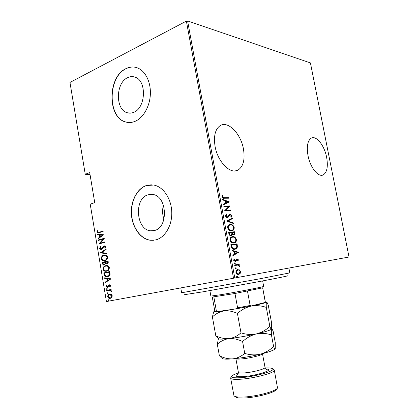 <?xml version="1.0" encoding="UTF-8"?>
<svg xmlns="http://www.w3.org/2000/svg" width="419" height="419" viewBox="0 0 419 419"><rect width="100%" height="100%" fill="white"/><g stroke="black" fill="none" stroke-linecap="round" stroke-linejoin="round"><path stroke-width="0.63" d="M307.986 155.512C310.175 167.563 318.424 177.714 323.29 174.87C327.077 172.319 328.197 166.484 326.642 157.366C324.489 145.592 316.303 135.122 311.207 138.17C307.572 140.674 306.499 146.456 307.986 155.512M215.057 146.283C217.66 162.001 230.618 174.833 238.107 170.035C243.339 166.479 245.125 159.503 243.47 149.106C240.941 133.844 228.056 120.384 220.101 125.695C215.198 129.22 213.517 136.081 215.057 146.283M154.328 230.534C168.684 227.795 167.286 195.877 152.72 194.458L148.101 194.783C133.708 198.501 136.06 230.094 150.782 230.811L154.328 230.534M133.734 112.292C145.88 107.961 146.954 80.548 135.018 77.143C132.587 76.289 130.147 76.452 127.695 77.635C115.482 82.857 115.267 109.94 127.345 112.753C129.445 113.371 131.576 113.219 133.734 112.292M135.112 121.327C143.251 117.917 149.813 106.536 150.358 94.301C150.94 82.066 145.377 70.879 137.437 67.883C133.619 66.48 129.785 66.726 125.936 68.637C107.358 76.923 107.348 117.949 125.768 122.013C128.837 122.872 131.954 122.641 135.112 121.327M135.656 67.333C132.446 66.663 129.277 67.113 126.135 68.679C107.557 76.965 107.547 117.975 125.962 122.034L127.863 122.432M155.763 239.898C165.076 237.625 172.282 225.375 171.764 211.962C171.324 198.543 163.232 186.717 153.747 185.036L146.299 185.544C136.751 188.697 130.325 201.764 131.446 214.931C132.488 228.104 140.92 239.432 150.798 240.297L155.763 239.898M151.338 184.779L146.493 185.549C136.945 188.697 130.524 201.759 131.645 214.921C132.682 228.093 141.114 239.417 150.992 240.281L153.469 240.291M239.511 269.909L240.579 271.554L240.166 273.45L238.678 274.372C237.51 274.691 236.583 274.021 235.892 272.36C235.866 270.873 236.321 269.983 237.259 269.695L239.511 269.909L239.034 270.004L240.103 271.643L240.579 271.554M234.614 264.939L239.149 264.237L239.249 264.766L238.584 264.871L239.548 265.96L239.49 266.51L237.824 265.107L234.708 265.478L234.614 264.939M238.416 259.822L237.997 261.121L237.542 260.807L237.861 259.885L236.992 259.377L235.923 261.205L235.258 261.529L233.687 260.361L234.064 258.947L234.556 259.256L234.247 260.267L235.138 260.995L236.358 259.115L237.013 258.806L238.416 259.822L237.94 259.921L237.72 260.927M231.215 246.472L230.864 244.549L237.086 243.863L237.447 247.069L235.934 248.98L234.85 249.268C233.257 249.714 232.047 248.781 231.215 246.472M228.606 232.257L234.844 231.744L235.059 232.896L234.389 234.776L232.43 234.341L231.613 235.551L231.052 235.698C230.12 235.871 229.408 235.274 228.91 233.912L228.606 232.257M226.548 221.075L232.325 218.084L232.43 218.655L227.779 221.07L233.21 222.892L233.32 223.463L226.548 221.075M223.887 206.604L223.793 206.075L230.078 205.912L225.888 210.139L230.827 209.966L230.921 210.49L224.642 210.715L228.847 206.473L223.887 206.604M224.385 197.721L228.559 197.689L228.654 198.208L224.422 198.25C223.442 198.564 222.609 198.098 221.929 196.841L222.395 195.359L222.945 195.678L222.594 196.878L224.385 197.721L223.919 197.857L228.559 197.689M234.787 277.996L349.027 257.015L310.427 62.918L187.612 20.95L234.787 277.996L233.519 278.232L186.376 21.102L187.612 20.95M229.329 201.864L223.547 204.75L223.442 204.173L225.322 203.283L224.846 200.722L222.657 199.905L222.552 199.329L229.329 201.864L228.889 202.12L229.355 201.995M225.432 215.89L226.475 213.978L226.894 214.481L226.082 215.869L227.376 217.011L229.764 214.35L230.309 214.209L232.026 215.591L231.267 217.21L230.79 216.738L231.377 215.555L230.099 214.816L228.041 217.388L227.465 217.54C226.611 217.65 225.93 217.1 225.432 215.89M230.33 224.458C231.932 224.181 233.221 225.144 234.195 227.355C234.258 229.088 233.75 230.141 232.671 230.518L231.529 230.806C229.921 231.115 228.622 230.141 227.637 227.884C227.585 226.176 228.093 225.134 229.151 224.752L229.858 224.574C231.461 224.296 232.749 225.26 233.723 227.47L234.195 227.355M232.571 236.641C234.169 236.316 235.457 237.259 236.431 239.459C236.484 241.265 235.944 242.36 234.808 242.737L233.776 243.01C232.173 243.36 230.879 242.412 229.895 240.16C229.853 238.39 230.387 237.311 231.492 236.924L232.1 236.751C233.697 236.431 234.98 237.369 235.96 239.568L236.431 239.459M238.621 252.191L232.933 255.805L232.823 255.218L234.671 254.097L234.195 251.494L232.026 250.892L231.922 250.305L238.647 252.322M234.682 262.854L235.305 263.315L234.881 263.928L234.258 263.472L234.682 262.854M235.598 267.83L236.216 268.28L235.797 268.904L235.174 268.448L235.598 267.83M237.081 275.906L237.699 276.351L237.28 276.985L236.662 276.54L237.081 275.906M186.376 21.102L69.973 82.454L85.251 174.283L90.054 174.634M111.276 294.421L112.276 295.814L111.794 297.485L109.836 298.38C108.851 298.475 108.128 297.909 107.667 296.689C107.777 295.144 108.427 294.306 109.605 294.175L111.276 294.421M106.693 290.341L111.129 289.456L111.208 289.922L110.553 290.053L111.464 290.954L111.386 291.441L109.794 290.299L106.766 290.802L106.693 290.341L111.135 289.471M110.569 285.617L110.113 286.795L109.673 286.549L110.019 285.716L109.328 285.281L107.432 287.34L105.96 286.439L106.368 285.177L106.829 285.412L106.499 286.313L107.175 286.9L109.228 284.826L110.569 285.617M104.059 274.55L103.786 272.905L109.836 271.538L110.082 274.366C109.511 275.733 108.631 276.482 107.453 276.613L106.457 276.713C105.274 276.818 104.472 276.1 104.059 274.55L104.451 274.492L104.179 272.853L103.786 272.905M102.032 262.388L108.06 260.932L108.228 261.938C108.291 263.137 107.882 263.808 106.997 263.939L105.614 263.651L104.247 265.07L103.703 265.122L102.267 263.802L102.032 262.388L108.065 260.979M100.44 252.809L106.059 248.975L106.143 249.478L101.597 252.573L106.761 253.186L106.845 253.684L100.455 252.924L106.091 249.185M98.371 240.417L98.297 239.961L104.273 238.317L100.141 243.146L104.865 241.868L104.944 242.323L98.957 243.937L103.064 239.129L98.371 240.417M99.088 232.252L103.064 231.115L103.142 231.571L97.742 232.964L96.826 232.095L97.297 230.628L97.8 230.775L97.438 231.953L98.009 232.456L103.079 231.199M233.519 278.232L106.426 301.549L90.216 204.142L94.731 202.644L89.713 172.591L85.251 174.283M103.676 234.771L98.109 238.83L98.025 238.332L99.806 237.075L99.439 234.865L97.412 234.677L97.334 234.179L103.676 234.771M99.544 248.404L100.581 246.477L100.958 246.838L100.157 248.252L101.335 249.012L103.362 246.403L104.771 245.812L105.85 246.76L105.054 248.399L104.614 248.069L105.221 246.864L104.331 246.32L101.403 249.473L100.859 249.53L99.544 248.404L99.937 248.367L100.743 246.634M103.917 255.14L105.064 255.024C106.206 254.972 107.039 255.653 107.573 257.062C107.39 259.209 106.484 260.398 104.865 260.628L103.771 260.744C102.618 260.786 101.78 260.094 101.257 258.67C101.44 256.569 102.325 255.396 103.917 255.14L104.682 255.024M105.677 265.683L106.719 265.578C107.908 265.505 108.783 266.201 109.349 267.662C109.165 269.805 108.254 270.983 106.625 271.187L105.64 271.287C104.441 271.36 103.561 270.653 103.006 269.171C103.189 267.076 104.08 265.913 105.677 265.683L106.332 265.583M111.056 278.818L105.389 282.532L105.305 282.029L107.117 280.882L106.745 278.645L104.692 278.331L104.609 277.828L111.056 278.818M106.829 288.534L107.411 288.89L106.866 289.466L106.405 289.094L106.829 288.534M107.542 292.792L108.123 293.153L107.693 293.709L107.112 293.347L107.542 292.792M108.694 299.705L109.275 300.072L108.846 300.627L108.264 300.261L108.694 299.705M163.452 205.184C162.169 209.903 162.347 214.565 163.981 219.174M98.172 232.943L96.826 232.095M97.218 232.068L97.617 230.722M98.345 232.435L99.481 232.226M98.465 238.579L98.025 238.332M98.418 238.306L99.806 237.075M100.199 237.049L99.832 234.834L99.439 234.865M99.832 234.834L97.412 234.677M97.81 234.645L97.737 234.216M100.377 236.672L102.922 235.127L100.089 234.923L100.377 236.672L102.529 235.153L100.089 234.923M102.922 235.127L102.529 235.153M98.753 240.312L98.297 239.961M98.69 239.935L104.284 238.39M104.881 241.936L100.141 243.146M99.34 243.837L98.942 243.837M99.334 243.8L103.456 239.097L103.064 239.129M101.388 249.006L101.728 248.975L101.388 249.006M101.728 248.975L102.283 248.635L101.89 248.671M102.283 248.635L103.755 246.367L103.362 246.403M103.755 246.367L104.226 245.869M105.242 248.21L104.614 248.069M105.007 248.032L105.609 246.833L105.221 246.864M105.609 246.833L104.766 246.272M101.298 249.494L99.937 248.367M106.829 253.595L100.455 252.924M104.551 260.697L104.163 260.697C103.011 260.744 102.168 260.052 101.644 258.628L101.257 258.67M101.644 258.628C101.833 256.528 102.718 255.354 104.31 255.098M104.577 260.215L105.179 260.126C106.484 259.921 107.206 258.947 107.348 257.198C106.913 256.014 106.222 255.438 105.279 255.464L104.65 255.501M104.787 260.173C106.091 259.969 106.814 258.989 106.955 257.24C106.52 256.056 105.829 255.48 104.886 255.506L103.996 255.595C102.707 255.81 101.995 256.779 101.864 258.497C102.283 259.701 102.969 260.288 103.922 260.257L105.179 260.126M107.348 257.198L106.955 257.24M106.955 263.949L105.614 263.651M104.211 265.075L102.267 263.802M102.66 263.755L102.425 262.341M104.315 264.593L105.488 263.399L105.347 262.111L102.723 262.697L102.833 263.373L104.174 264.609L105.096 263.446L104.954 262.158M107.034 263.467L108.013 262.126L107.903 261.498L105.572 262.011L106.913 263.483L107.62 262.174L107.515 261.545M108.013 262.126L107.62 262.174M107.301 263.436L106.913 263.483M105.488 263.399L105.096 263.446M104.567 264.562L104.174 264.609M106.426 271.229L106.033 271.24C104.829 271.308 103.954 270.601 103.399 269.124L103.006 269.171M103.399 269.124C103.582 267.029 104.472 265.866 106.07 265.636M106.426 270.753L106.945 270.679C108.249 270.491 108.977 269.527 109.118 267.778C108.657 266.552 107.94 265.965 106.96 266.013L106.321 266.06M106.552 270.732C107.861 270.543 108.584 269.574 108.731 267.83C108.27 266.604 107.547 266.013 106.567 266.06L105.756 266.144C104.462 266.337 103.75 267.296 103.613 269.008C104.059 270.26 104.781 270.863 105.771 270.81L106.945 270.679M109.118 267.778L108.731 267.83M104.179 272.853L109.841 271.575M107.295 276.645L106.85 276.66C105.667 276.765 104.865 276.042 104.451 274.492M107.29 276.168L109.851 274.167L109.678 272.088L104.478 273.225L104.991 275.341L106.615 276.231L107.374 276.152L109.459 274.22L109.286 272.141M109.851 274.167L109.459 274.22M107.767 276.095L107.374 276.152M105.75 282.301L105.305 282.029M105.698 281.971L107.117 280.882M107.51 280.824L107.133 278.588L106.745 278.645M107.133 278.588L104.692 278.331M105.08 278.274L105.017 277.891M107.699 280.515L110.276 279.075L107.405 278.745L107.699 280.515L109.888 279.127L107.405 278.745M110.276 279.075L109.888 279.127M110.265 286.596L109.673 286.549M110.066 286.486L110.412 285.653L110.019 285.716M110.412 285.653L109.328 285.281M107.557 287.308L105.96 286.439M106.353 286.376L106.609 285.297M107.73 286.664L107.332 286.884M108.118 286.601L108.474 285.899L108.086 285.962M108.474 285.899L108.966 285.088L108.573 285.15M108.966 285.088L109.506 284.794M107.154 289.388L106.405 289.094M106.793 289.031L107.055 288.529M111.444 291.263L110.867 291.268M111.255 291.205L111.292 290.912L110.899 290.98M111.292 290.912L109.794 290.299M110.187 290.236L109.097 290.357M107.159 290.723L107.081 290.278M107.872 293.646L107.112 293.347M107.505 293.284L107.756 292.787M110.469 298.297L110.223 298.312C109.239 298.407 108.521 297.841 108.06 296.621L107.667 296.689M108.06 296.621C108.144 295.138 108.746 294.311 109.867 294.138M110.218 297.872L110.611 297.804C111.517 297.7 112.02 297.045 112.114 295.845L110.454 294.531L109.678 294.636C108.778 294.74 108.285 295.39 108.212 296.584L110.218 297.872C111.129 297.768 111.632 297.118 111.726 295.914L109.678 294.636M112.114 295.845L111.726 295.914M109.034 300.559L108.264 300.261M108.652 300.187L108.898 299.7M228.093 197.82L228.166 198.213M222.19 195.647L222.945 195.678M222.479 195.814L222.143 196.611L222.609 196.474M222.143 196.611L222.122 197.014L222.594 196.878M222.122 197.014L223.919 197.857M228.889 202.12L223.531 204.666M222.609 199.659L228.863 201.995M225.548 200.979L225.076 201.11L225.448 203.131L228.14 201.948L225.548 200.979L225.92 203.006M223.814 206.19L230.078 205.912M229.612 206.038L230.099 206.022M229.633 206.148L225.888 210.139M225.422 210.265L230.827 209.966M230.356 210.092L230.434 210.506M226.113 214.235L226.894 214.481M226.422 214.607L225.611 215.989L226.082 215.869M225.611 215.989L226.904 217.131L227.376 217.011L226.904 217.131M229.785 214.339L230.309 214.209M229.842 214.334L231.555 215.717L232.026 215.591M231.555 215.717L231.105 217.047M229.926 214.863L229.23 215.293L229.701 215.167M229.23 215.293L228.758 216.131L229.23 216.01M228.758 216.131L227.517 217.534M231.875 218.315L231.964 218.776L232.43 218.655M231.964 218.776L227.779 221.07M227.308 221.19L233.21 222.892M232.744 223.008L232.796 223.285M233.723 227.47C233.792 229.203 233.278 230.256 232.199 230.633L231.854 230.769M229.486 224.621L229.858 224.574M229.717 225.129L229.02 225.343C228.161 225.668 227.758 226.532 227.805 227.931C228.591 229.816 229.638 230.633 230.963 230.392L231.634 230.256M231.435 230.277L232.325 230.047C233.2 229.722 233.613 228.847 233.566 227.428C232.786 225.584 231.738 224.767 230.429 224.987L229.492 225.223C228.638 225.553 228.229 226.412 228.282 227.81C229.062 229.701 230.115 230.518 231.435 230.277L230.963 230.392M227.805 227.931L228.282 227.81M228.617 232.336L234.844 231.744M234.373 231.854L234.588 233.006L235.059 232.896M234.588 233.006L233.87 234.907M231.613 235.551L231.141 235.661L231.953 234.451L232.43 234.341M230.481 235.279L231.272 235.085L231.88 234.017L231.686 232.545L228.879 232.854L229.02 233.64C229.266 234.792 229.753 235.342 230.481 235.279L230.775 235.211M233.294 234.493L234.074 234.305L234.31 232.32L231.854 232.603L231.917 232.959C232.152 234.053 232.608 234.567 233.294 234.493L233.582 234.42M231.917 232.959L232.388 232.849C232.624 233.943 233.079 234.451 233.765 234.378M232.325 232.487L232.388 232.849M229.02 233.64L229.497 233.53C229.738 234.682 230.225 235.227 230.958 235.169M229.35 232.739L229.497 233.53M235.96 239.568C236.012 241.375 235.473 242.47 234.336 242.847L233.97 242.983M232.058 237.301L231.34 237.51C230.445 237.84 230.015 238.73 230.062 240.187C230.843 242.067 231.89 242.863 233.205 242.585L233.781 242.465M233.682 242.475L234.488 242.266C235.405 241.941 235.845 241.035 235.808 239.548C235.022 237.709 233.98 236.918 232.676 237.17L231.812 237.4C230.916 237.73 230.492 238.621 230.534 240.077C231.314 241.957 232.367 242.758 233.682 242.475L233.205 242.585M230.062 240.187L230.534 240.077M230.874 244.602L237.086 243.863M236.609 243.973L236.84 245.204L237.311 245.099M236.84 245.204L236.976 247.168L237.447 247.069M236.976 247.168L235.017 249.242M234.273 248.839L235.588 248.509L236.808 246.822L236.552 244.466L231.131 245.12L231.754 247.603C232.535 248.656 233.378 249.069 234.273 248.839L234.823 248.724M231.754 247.603L232.231 247.498C233.011 248.551 233.854 248.965 234.75 248.734M231.607 245.01L232.231 247.498M238.17 252.421L232.901 255.632M231.969 250.557L238.149 252.29M234.886 251.688L234.41 251.793L234.787 253.841L237.453 252.406L234.886 251.688L235.263 253.736M236.735 259.429L237.133 259.335M236.656 259.429L236.274 259.649L236.751 259.55M236.274 259.649L235.447 261.304L235.923 261.205M235.447 261.304L235.085 261.54L235.578 261.44M233.87 259.225L234.556 259.256M234.08 259.356L233.771 260.367L234.247 260.267M233.771 260.367L234.661 261.095L235.138 260.995M236.698 258.89L237.94 259.921M234.436 262.964L234.823 263.41L235.305 263.315M234.823 263.41L234.65 263.912M234.614 264.96L239.149 264.237M238.673 264.331L238.767 264.845M239.548 265.96L239.071 266.055L238.107 264.965L238.584 264.871M239.071 266.055L239.076 266.337M235.352 267.935L235.735 268.375L236.216 268.28M235.735 268.375L235.557 268.888M240.103 271.643L239.689 273.539L240.166 273.45M239.689 273.539L238.463 274.398M237.484 269.611L239.034 270.004M237.887 270.077L237.018 270.281L235.976 272.35C236.494 273.638 237.201 274.162 238.097 273.921L238.971 273.717L240.029 271.648C239.5 270.37 238.783 269.852 237.887 270.077L237.494 270.192L236.452 272.261C236.976 273.549 237.683 274.073 238.579 273.832M235.976 272.35L236.452 272.261M236.85 276.011L237.699 276.351M237.222 276.44L237.034 276.969M287.733 275.728C288.539 275.838 279.573 277.682 260.838 281.269L203.205 291.776L184.585 294.662M180.772 287.905L181.626 292.75L259.717 278.813L289.822 272.889L288.901 268.06M209.882 290.608L210.867 296.076L221.002 294.677C237.353 291.991 264.976 286.606 263.666 286.387L262.645 280.924M264.672 302.434L265.264 301.586L262.687 287.811L234.965 293.51L212.286 297.061L214.769 310.856L217.671 311.542L215.633 311.406M264.546 302.602L251.154 306.001L236.51 308.798L217.671 311.542M262.65 287.853L265.232 301.664M247.493 291.163L250.138 305.467L251.154 306.001M213.852 296.982L216.372 310.971M236.51 308.798L237.594 307.86L250.138 305.467M234.965 293.51L237.594 307.86M238.416 372.92C234.284 374.272 232.032 375.44 231.655 376.424C231.508 377.592 234.305 378.022 240.05 377.718C253.605 377.037 275.43 371.045 272.764 368.877C272.067 368.091 269.543 367.798 265.196 368.002M273.57 369.438L274.304 370.118C275.77 372.611 253.333 378.619 239.542 379.289C233.943 379.583 230.979 379.195 230.654 378.132L231.105 377.236M276.964 388.596L276.498 389.267C276.221 392.268 256.093 397.715 243.738 398.013C239.05 398.16 236.269 397.757 235.405 396.809L234.729 396.348M230.654 378.132L233.97 395.824C234.876 396.814 237.809 397.233 242.774 397.076C255.868 396.741 277.237 390.969 277.488 387.832L274.304 370.118M266.295 307.405C266.133 304.435 266.217 302.701 266.547 302.204L266.625 302.162C267.023 302.214 267.579 303.272 268.296 305.331L271.68 323.405L271.564 329.03C271.224 329.444 270.648 328.569 269.846 326.406L266.295 307.405C261.341 305.666 256.313 305.231 251.222 306.1C246.126 307.331 241.527 309.777 237.432 313.433L240.988 332.838C237.405 336.028 233.404 337.955 228.968 338.615C224.49 338.919 220.095 337.971 215.785 335.76L212.402 316.932C215.727 313.763 219.577 311.767 223.95 310.94C228.392 310.463 232.885 311.296 237.432 313.433M269.846 326.406C265.945 330.057 261.451 332.555 256.365 333.906C251.264 334.886 246.136 334.53 240.988 332.838M215.785 335.76L218.058 338.28M213.7 311.794L212.402 316.932M271.543 329.067C270.543 330.182 265.484 331.796 256.365 333.906C246.671 336.054 237.536 337.625 228.968 338.615C222.358 339.317 218.875 339.311 218.524 338.599M265.023 301.958L266.547 302.204C265.578 302.874 260.471 304.173 251.222 306.1L223.95 310.94C217.587 311.851 214.177 312.155 213.721 311.846L215.188 311.097M218.451 338.552L217.309 344.224C220.672 341.16 224.558 339.29 228.968 338.615C233.456 338.29 237.997 339.275 242.585 341.569C246.676 337.798 251.269 335.242 256.365 333.906C261.461 332.937 266.484 333.283 271.444 334.949C271.24 331.738 271.276 329.763 271.564 329.03L271.716 328.889C272.078 328.931 272.57 329.805 273.198 331.529L275.262 342.527L275.236 348.655C274.927 349.242 274.382 348.529 273.607 346.518C269.705 350.247 265.217 352.824 260.126 354.254C250.431 356.532 241.271 358.072 232.645 358.868C226.229 359.382 222.714 359.188 222.091 358.292M275.157 348.802C274 350.242 268.993 352.054 260.126 354.254C255.024 355.307 249.897 355.019 244.748 353.385C241.135 356.49 237.102 358.318 232.645 358.868C228.125 359.062 223.699 358.004 219.367 355.684L221.436 357.842M219.367 355.684L217.309 344.224M244.748 353.385L242.585 341.569M273.607 346.518L271.444 334.949M103.079 247.44L102.686 247.477M105.399 262.42L105.007 262.467M109.741 272.465L109.354 272.518M231.262 245.838L231.738 245.728M235.928 260.377L236.41 260.278M241.323 358.947C237.882 359.214 236.065 359.088 235.876 358.554L238.374 372.313C238.584 372.941 240.417 373.146 243.874 372.941C252.264 372.465 265.845 368.888 265.023 367.421L262.477 353.673C263.258 354.903 249.672 358.318 241.323 358.947M265.908 368.992C275.98 369.354 256.522 375.927 242.685 376.65C235.818 376.917 234.289 376.068 238.107 374.094M321.886 175.262L323.29 174.87M235.347 170.9L238.107 170.035M129.969 113.13L127.345 112.753M154.129 230.586L150.782 230.811M97.742 232.964L98.135 232.938M104.603 246.288L104.996 246.252M100.859 249.53L101.251 249.488M103.771 260.744L104.163 260.697M104.886 255.506L105.279 255.464M106.463 263.991L106.855 263.944M103.703 265.122L104.095 265.075M105.64 271.287L106.033 271.24M106.567 266.06L106.96 266.013M106.457 276.713L106.85 276.66M109.469 285.271L109.857 285.208M107.107 287.371L107.494 287.308M109.715 290.299L110.108 290.236M109.836 298.38L110.223 298.312M110.066 294.599L110.454 294.531M230.099 214.816L229.633 214.937M228.041 217.388L227.575 217.508M232.671 230.518L232.199 230.633M229.492 225.223L229.02 225.343M234.389 234.776L233.917 234.886M234.808 242.737L234.336 242.847M231.812 237.4L231.34 237.51M235.934 248.98L235.462 249.08M236.992 259.377L236.515 259.471M239.186 274.225L238.704 274.314M237.494 270.192L237.018 270.281M272.764 368.877L274.199 369.877M238.013 374.251L237.159 374.911C237.191 374.691 238.023 375.654 238.374 372.313M213.721 311.846L213.308 312.454M218.493 338.583L218.262 338.919M265.023 367.421C266.159 369.317 266.845 369.982 267.081 369.417L266.049 369.108M231.655 376.424L230.67 377.865"/></g></svg>
